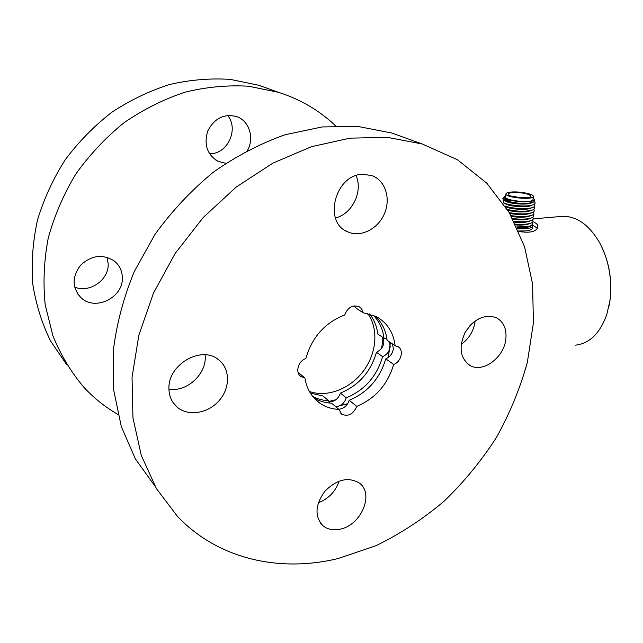 <?xml version="1.0" encoding="UTF-8"?>
<svg xmlns="http://www.w3.org/2000/svg" width="643" height="643" viewBox="0 0 643 643"><rect width="100%" height="100%" fill="white"/><g stroke="black" fill="none" stroke-linecap="round" stroke-linejoin="round"><path stroke-width="0.96" d="M107.059 257.296L108.185 263.903C108.972 279.922 89.546 293.473 74.636 287.051M122.339 277.623C123.44 297.508 95.277 311.542 81.058 297.757C72.056 287.863 71.879 277.045 80.528 265.286C91.298 255.319 102.454 253.816 113.988 260.785C119.373 265.053 122.154 270.663 122.339 277.623M168.932 388.404C169.013 396.056 171.681 402.245 176.954 406.979C188.086 416.793 208.155 413.505 219.239 400.509C230.524 387.665 230.226 368.246 218.266 359.517C201.355 345.331 168.008 364.452 168.932 388.404M168.94 389.2C187.386 392.383 207.544 373.044 205.069 354.807M227.67 115.451C239.011 129.106 227.726 153.749 210.221 153.79L209.546 153.806M225.814 163.29L218.363 161.481C207.159 154.859 203.63 144.675 207.769 130.939C214.432 118.191 224.102 113.425 236.785 116.632C249.299 120.908 254.572 138.076 247.499 150.374M362.813 174.277C335.043 174.398 322.826 222.615 347.775 231.858C360.651 237.749 377.899 229.093 384.385 213.814C391.089 198.631 385.374 180.402 371.919 175.587L362.813 174.277M335.469 217.969C352.147 214.111 363.279 191.309 356.037 175.627M505.888 338.652C506.692 328.589 503.461 321.596 496.187 317.658C484.388 313.888 474.02 318.84 465.074 332.527C458.475 347.365 460.139 358.352 470.057 365.489C483.15 373.31 504.425 357.178 505.888 338.652M461.16 344.407C469.149 338.628 473.803 330.864 475.121 321.098L475.129 320.994M66.816 364.83L50.572 340.983C41.867 323.252 35.92 304.155 32.721 283.692C31.242 262.738 32.817 241.559 37.463 220.163C43.861 199.008 53.08 178.923 65.128 159.898C78.631 141.846 94.167 125.98 111.753 112.308C130.207 100.147 149.578 90.864 169.865 84.442C190.32 79.764 210.502 78.084 230.411 79.402L258.888 85.286L270.864 89.594M340.107 529.165C361.278 525.307 374.596 493.478 359.228 482.989C348.257 476.632 336.828 479.365 324.948 491.196C315.126 504.739 314.427 516.225 322.858 525.653C327.504 529.446 333.251 530.62 340.107 529.165M374.869 315.874C381.805 322.111 385.896 330.269 387.134 340.332L395.132 345.741C393.444 332.544 387.295 322.89 376.669 316.774L362.982 312.691C362.564 309.95 361.253 307.949 359.059 306.703C352.557 304.661 347.775 307.418 344.704 314.982C324.916 322.682 311.968 337.189 305.859 358.521C298.014 360.988 294.888 372.948 301.077 376.661L299.943 375.713M395.132 345.741L397.856 346.569C404.182 349.688 401.288 361.945 393.685 364.436L385.744 358.842C390.14 356.881 392.672 353.473 393.347 348.619L392.487 343.957M298.014 372.193L304.895 377.947C306.727 388.935 311.71 397.334 319.852 403.153C325.454 407.003 331.812 409.085 338.933 409.398L341.827 414.261C348.353 416.817 353.32 414.188 356.728 406.384C375.399 398.467 387.713 384.482 393.685 364.436M304.895 377.947L301.077 376.661M338.234 558.494L375.834 545.762C400.107 533.955 422.789 519.166 443.887 501.379C463.812 482.178 481.285 460.935 496.324 437.666C509.77 413.529 520.115 388.42 527.348 362.322L533.409 322.947L532.581 283.997L524.575 246.775L509.28 212.68L486.807 183.199L457.551 159.818L422.298 144L387.472 137.361L350.049 138.149L311.341 146.725L272.881 163.137L236.302 186.992L203.228 217.487L175.185 253.398L153.428 293.192L138.88 335.083L132.032 377.256L132.956 417.91L141.307 455.469L156.426 488.6L177.388 516.313C218.459 559.587 280.3 572.672 338.234 558.494M312.57 396.257C317.457 398.973 322.818 400.468 328.645 400.742L322.923 395.927L310.368 393.122M369.516 313.897C374.073 319.547 376.83 326.258 377.787 334.022L383.984 338.21C382.842 328.919 379.225 321.219 373.133 315.118M376.476 352.3C370.722 371.879 358.698 385.478 340.396 393.098L346.231 397.848C364.669 390.124 376.798 376.388 382.625 356.64L376.476 352.3C382.874 348.836 385.085 343.941 383.107 337.615M382.625 356.64C387.006 354.687 389.529 351.295 390.197 346.464L389.328 341.819M386.99 339.223L383.984 338.21M328.903 401.867C334.456 401.883 338.282 398.965 340.396 393.098M335.807 406.77L337.036 406.649C341.626 405.556 344.688 402.622 346.231 397.848M328.645 400.742L329.369 403.032M383.011 337.551L381.677 348.273M335.992 399.689L328.79 401.457M367.651 313.43C378.775 328.621 376.766 353.176 363.44 370.995C350.186 388.862 327.174 397.848 309.387 391.45M313.784 397.728C319.089 401.063 325.012 402.88 331.547 403.185L338.933 409.398M362.982 312.691L355.153 307.539L354.751 305.843M385.744 358.842C379.884 378.671 367.7 392.479 349.197 400.259L356.728 406.384M349.197 400.259C347.646 405.05 344.56 408 339.954 409.101L338.724 409.229M335.879 406.826L347.678 403.708M388.332 357.436L390.357 342.51M117.91 414.397C105.428 407.252 94.159 398.298 84.096 387.536C71.18 372.337 60.78 355.073 52.879 335.75L45.211 304.79C42.944 282.952 43.949 260.728 48.233 238.111C54.398 215.67 63.633 194.266 75.922 173.883C89.795 154.497 105.894 137.393 124.228 122.58C143.51 109.374 163.796 99.239 185.071 92.166C206.532 86.958 227.694 84.98 248.56 86.218L278.331 92.27C300.522 99.343 319.627 110.556 335.646 125.924M405.484 137.956L391.675 132.997L358.111 126.47L322.183 126.936L285.138 134.733C260.311 143.534 236.423 155.984 213.492 172.083C191.566 190.095 172.099 210.808 155.108 234.213L134.21 271.659C123.44 297.982 116.447 324.554 113.232 351.367L113.731 390.285L121.294 426.526L135.327 458.813L155.011 486.172M318.333 502.73C328.589 498.791 335.517 491.582 339.102 481.117M505.615 196.951L505.599 197.063C504.771 200.849 533.61 203.461 532.951 199.523L533.296 196.509M511.482 192.032C519.841 191.301 533.754 194.033 533.312 196.372C533.971 200.27 505.109 197.666 505.937 193.921C506.081 192.948 507.922 192.313 511.482 192.032M512.833 192.546C509.883 192.787 508.348 193.31 508.235 194.122C507.56 197.24 531.544 199.394 531.005 196.155C528.61 193.68 522.558 192.474 512.833 192.546M533.095 198.301L534.63 199.828L533.77 201.998C530.692 203.268 525.54 203.646 518.306 203.14C511.41 202.376 506.62 201.171 503.935 199.523L502.874 198.39L503.509 197.634M518.306 203.14C511.008 202.489 506.105 201.388 503.598 199.82L502.858 198.55M533.883 198.96C537.701 202.561 515.718 202.77 507.255 199.169C504.739 198.148 503.887 197.208 504.699 196.332L505.744 195.721M503.935 199.523L512.342 200.817L504.868 198.341L504.699 196.332M505.237 198.583L512.342 200.817M505.181 206.106C511.707 208.726 529.036 209.61 533.457 207.142C534.992 206.379 535.249 205.479 534.229 204.458M503.373 200.479L503.348 202.449C506.997 205.559 528.691 207.416 533.778 204.506C535.314 203.735 535.555 202.842 534.51 201.822M532.902 202.344L531.745 202.802C527.26 205.31 508.685 203.735 505.655 201.138L503.991 200.069M532.886 204.868L531.44 205.43C526.947 207.946 508.484 206.387 505.398 203.767L503.34 202.449M532.404 207.56L531.118 208.059C526.794 210.47 509.473 209.176 505.535 206.644M507.343 209.489C517.744 211.716 526.328 211.812 533.103 209.787C534.743 208.983 534.976 208.035 533.811 206.95M510.976 215.614C520.348 216.988 527.517 216.795 532.468 215.043C534.076 214.248 534.357 213.307 533.32 212.238M509.248 212.624C519.222 214.376 527.067 214.304 532.79 212.415C534.381 211.627 534.663 210.703 533.618 209.642M532.171 210.165L530.772 210.703C524.375 212.52 516.731 212.375 507.833 210.269M531.825 212.801L530.467 213.323C525.251 214.995 518.346 215.043 509.73 213.444M531.351 215.477L530.145 215.944C525.749 217.487 519.512 217.655 511.442 216.45M512.575 218.532C521.256 219.576 527.766 219.287 532.107 217.672C533.803 216.852 534.084 215.879 532.959 214.77M515.461 224.158C522.743 224.704 528.08 224.286 531.48 222.904C533.168 222.076 533.473 221.104 532.412 219.986M514.07 221.377C522.06 222.156 527.975 221.787 531.801 220.284C533.465 219.472 533.77 218.507 532.717 217.406M531.118 218.065L529.8 218.572C526.014 219.97 520.412 220.236 513.018 219.351M530.756 220.694L529.494 221.176C526.215 222.462 521.208 222.791 514.472 222.173M530.29 223.362L529.173 223.788C526.312 224.954 521.867 225.339 515.839 224.937M516.763 226.891L526.295 226.714C530.419 226.159 532.565 225.203 532.742 223.836L532.107 222.558M532.742 223.836L530.909 226.087L526.231 227.3L517.117 227.646M517.655 228.836L526.062 228.731C530.194 228.257 532.332 227.365 532.484 226.055L532.203 225.235M518.612 230.99L525.821 230.909C529.936 230.475 532.074 229.631 532.219 228.361L532.484 226.055M517.261 227.976C522.855 228.169 526.914 227.726 529.446 226.641L529.639 226.569M470.515 325.036L473.594 322.183M475.081 321.034L469.856 325.752M575.172 345.178C589.382 343.74 599.919 333.524 606.783 314.54L609.877 301.053C612.409 280.549 609.162 261.412 600.136 243.649C589.76 225.444 577.366 216.321 562.963 216.297L559.852 216.57M518.821 231.472C530.306 233.256 536.648 231.697 537.853 226.794C537.918 224.849 536.479 223.225 533.537 221.931M608.784 307.169L609.958 300.723C612.401 281.12 609.427 262.69 601.044 245.417M532.428 224.97L537.452 228.225M77.658 293.883L81.058 297.757M172.959 402.43L176.954 406.979M215.895 160.139L218.363 161.481M344.905 230.298L347.775 231.858M468.176 364.292L470.057 365.489M319.852 403.153L314.74 398.773M341.827 414.261L340.87 413.449M278.331 92.27L258.888 85.286M391.675 132.997L422.298 144M320.552 523.217L322.858 525.653M505.599 197.063L505.937 193.921M525.636 197.779L523.498 197.819M516.466 197.24C515.855 195.986 515.035 195.842 513.982 196.798M504.136 200.158L503.356 200.471M503.823 202.762L503.115 203.051M533.304 218.885L562.963 216.297"/></g></svg>
